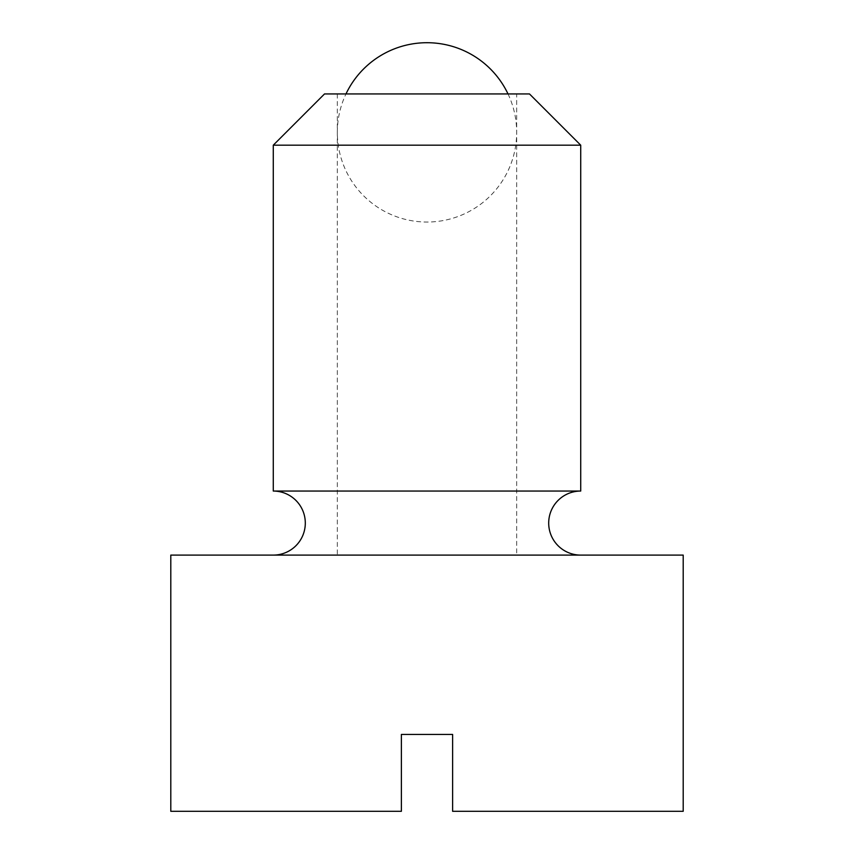 <?xml version="1.0" encoding="UTF-8"?>
<svg xmlns="http://www.w3.org/2000/svg" width="854" height="854" viewBox="0 0 854 854"><rect width="100%" height="100%" fill="white"/><g stroke="black" fill="none" stroke-linecap="round" stroke-linejoin="round"><path stroke-width="0.64" stroke-dasharray="4.27 3.2" d="M508.013 93.94A89.67 89.67 0 0 1 427 222.04A89.67 89.67 0 0 1 345.987 93.94M580.72 555.1L273.28 555.1L580.72 555.1M337.33 93.94L516.67 93.94L337.33 93.94L337.33 555.1L516.67 555.1L516.67 93.94M580.72 145.18L273.28 145.18M529.48 93.94L324.52 93.94M580.72 491.05L273.28 491.05M683.2 811.3L452.62 811.3L452.62 734.44L401.38 734.44L401.38 811.3L170.8 811.3M683.2 555.1L170.8 555.1M516.67 555.1L337.33 555.1"/><path stroke-width="1.28" d="M345.987 93.94A89.67 89.67 0 0 1 508.013 93.94M273.28 555.1A32.025 32.025 0 0 0 305.305 523.075A32.025 32.025 0 0 0 273.28 491.05L580.72 491.05L580.72 145.18L529.48 93.94L324.52 93.94L273.28 145.18L273.28 491.05M580.72 491.05A32.025 32.025 0 0 0 548.695 523.075A32.025 32.025 0 0 0 580.72 555.1M683.2 811.3L683.2 555.1L170.8 555.1L170.8 811.3L401.38 811.3L401.38 734.44L452.62 734.44L452.62 811.3L683.2 811.3M273.28 145.18L580.72 145.18"/></g></svg>
